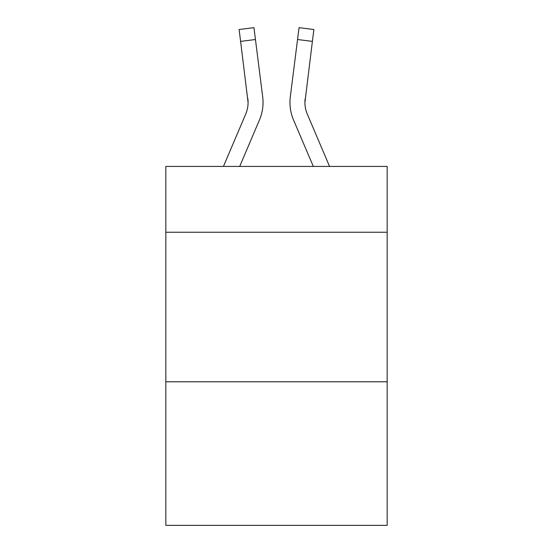 <?xml version="1.0" encoding="UTF-8"?>
<svg xmlns="http://www.w3.org/2000/svg" width="553" height="553" viewBox="0 0 553 553"><rect width="100%" height="100%" fill="white"/><g stroke="black" fill="none" stroke-linecap="round" stroke-linejoin="round"><path stroke-width="0.83" d="M387.169 232.232L387.169 166.432L165.831 166.432L165.831 232.232L387.169 232.232L387.169 525.35L165.831 525.35L165.831 232.232M387.169 381.784L165.831 381.784M239.684 166.432L259.454 120.001A44.862 44.862 -22.9 0 0 262.689 96.803L255.451 39.519L240.61 41.392L239.11 29.523L253.951 27.65L255.451 39.519M223.433 166.432L245.698 114.139A29.91 29.91 -31.7 0 0 248.083 102.478L240.61 41.392M262.986 104.6L263.041 102.775L262.986 104.6M262.461 95.005L262.689 96.803M329.567 166.432L307.302 114.139A29.91 29.91 31.7 0 1 304.917 102.471L312.39 41.392L297.549 39.519L299.049 27.65L313.89 29.523L299.049 27.65L313.89 29.523L299.049 27.65L313.89 29.523L299.049 27.65L313.89 29.523L312.39 41.392M313.316 166.432L293.546 120.001A44.862 44.862 22.9 0 1 290.311 96.803L297.549 39.519M245.698 114.139A29.91 29.91 -22.9 0 0 248.083 102.485A29.91 29.91 -22.9 0 1 245.698 114.139A29.91 29.91 -22.9 0 0 248.083 102.485A29.91 29.91 -22.9 0 1 245.698 114.139A29.91 29.91 -22.9 0 0 248.083 102.485A29.91 29.91 -22.9 0 1 245.698 114.139A29.91 29.91 -22.9 0 0 248.083 102.485A29.91 29.91 -22.9 0 1 245.698 114.139A29.91 29.91 -22.9 0 0 248.083 102.485A29.91 29.91 -22.9 0 1 245.698 114.139A29.91 29.91 -22.9 0 0 248.083 102.485A29.91 29.91 -22.9 0 1 245.698 114.139A29.91 29.91 -22.9 0 0 248.083 102.485A29.91 29.91 -22.9 0 1 245.698 114.139A29.91 29.91 -22.9 0 0 248.083 102.485A29.91 29.91 -22.9 0 1 245.698 114.139A29.91 29.91 -22.9 0 0 248.083 102.485A29.91 29.91 -22.9 0 1 245.698 114.139A29.91 29.91 -22.9 0 0 248.083 102.485A29.91 29.91 -22.9 0 1 245.698 114.139A29.91 29.91 -22.9 0 0 248.083 102.485A29.91 29.91 -22.9 0 1 245.698 114.139A29.91 29.91 -22.9 0 0 248.083 102.485A29.91 29.91 -22.9 0 1 245.698 114.139A29.91 29.91 -22.9 0 0 248.083 102.485A29.91 29.91 -22.9 0 1 245.698 114.139A29.91 29.91 -22.9 0 0 248.083 102.485A29.91 29.91 -22.9 0 1 245.698 114.139A29.91 29.91 -22.9 0 0 248.083 102.485A29.91 29.91 -22.9 0 1 245.698 114.139A29.91 29.91 -22.9 0 0 248.083 102.485A29.91 29.91 -22.9 0 1 245.698 114.139A29.91 29.91 -22.9 0 0 248.083 102.485A29.91 29.91 -22.9 0 1 245.698 114.139A29.91 29.91 -22.9 0 0 248.083 102.485A29.91 29.91 -22.9 0 1 245.698 114.139A29.91 29.91 -22.9 0 0 248.083 102.485L247.848 98.676A29.91 29.91 -22.9 0 1 245.698 114.139M307.302 114.139A29.91 29.91 22.9 0 1 304.917 102.478L305.152 98.676A29.91 29.91 22.9 0 0 307.302 114.139A29.91 29.91 22.9 0 1 304.917 102.478A29.91 29.91 22.9 0 0 307.302 114.139A29.91 29.91 22.9 0 1 304.917 102.478A29.91 29.91 22.9 0 0 307.302 114.139A29.91 29.91 22.9 0 1 304.917 102.478A29.91 29.91 22.9 0 0 307.302 114.139A29.91 29.91 22.9 0 1 304.917 102.478A29.91 29.91 22.9 0 0 307.302 114.139A29.91 29.91 22.9 0 1 304.917 102.478A29.91 29.91 22.9 0 0 307.302 114.139A29.91 29.91 22.9 0 1 304.917 102.478A29.91 29.91 22.9 0 0 307.302 114.139A29.91 29.91 22.9 0 1 304.917 102.478A29.91 29.91 22.9 0 0 307.302 114.139A29.91 29.91 22.9 0 1 304.917 102.478A29.91 29.91 22.9 0 0 307.302 114.139A29.91 29.91 22.9 0 1 304.917 102.478A29.91 29.91 22.9 0 0 307.302 114.139A29.91 29.91 22.9 0 1 304.917 102.478A29.91 29.91 22.9 0 0 307.302 114.139A29.91 29.91 22.9 0 1 304.917 102.478A29.91 29.91 22.9 0 0 307.302 114.139A29.91 29.91 22.9 0 1 304.917 102.478A29.91 29.91 22.9 0 0 307.302 114.139A29.91 29.91 22.9 0 1 304.917 102.478A29.91 29.91 22.9 0 0 307.302 114.139A29.91 29.91 22.9 0 1 304.917 102.478A29.91 29.91 22.9 0 0 307.302 114.139A29.91 29.91 22.9 0 1 304.917 102.478A29.91 29.91 22.9 0 0 307.302 114.139A29.91 29.91 22.9 0 1 304.917 102.478A29.91 29.91 22.9 0 0 307.302 114.139A29.91 29.91 22.9 0 1 304.917 102.478A29.91 29.91 22.9 0 0 307.302 114.139A29.91 29.91 22.9 0 1 304.917 102.478A29.91 29.91 22.9 0 0 307.302 114.139M263.041 102.402L262.986 104.614L263.041 102.402M290.014 104.614L289.959 102.402M290.311 96.803L290.539 95.005M313.89 29.523L299.049 27.65M239.11 29.523L253.951 27.65"/></g></svg>

